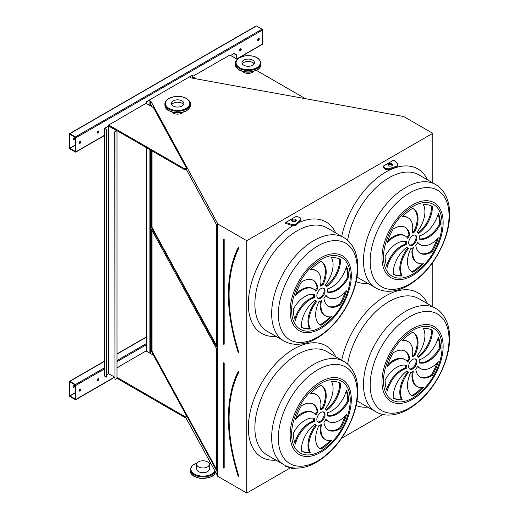 <?xml version="1.0" encoding="UTF-8"?>
<svg xmlns="http://www.w3.org/2000/svg" width="519" height="519" viewBox="0 0 519 519"><rect width="100%" height="100%" fill="white"/><g stroke="black" fill="none" stroke-linecap="round" stroke-linejoin="round"><path stroke-width="0.78" d="M150.782 106.064L150.782 101.101L217.143 222.664L216.968 475.041L217.61 476.221L246.765 493.05L246.765 240.699L432.762 133.318L403.613 116.49L190.953 77.908L189.545 76.955L192.121 75.326L146.306 101.776L146.306 103.476M246.765 493.05L290.381 467.866M341.606 438.296L382.853 414.48M432.762 306.703L432.762 262.432M432.762 182.896L432.762 133.318M285.709 222.469L285.709 223.417L292.839 225.791L296.005 225.304L300.923 220.38L300.079 217.61L296.304 216.352L285.709 222.469L292.839 224.844L296.005 224.357L300.923 219.44M393.804 160.066L383.21 166.177L385.39 168.357L388.549 168.844L397.074 166.002L397.924 164.179L393.804 160.066M385.39 168.357L385.39 169.304L383.21 167.124L383.21 166.177M285.709 465.699L285.709 466.309L292.839 468.689L296.102 468.106M98.007 380.596A1.155 0.668 120 0 0 98.759 379.571A1.155 0.668 120 0 0 98.584 378.643A1.155 0.668 120 0 0 97.429 379.311A1.155 0.668 120 0 0 97.429 380.648A1.155 0.668 120 0 0 98.007 380.596M117.32 367.737A1.155 0.668 120 0 0 116.996 367.757M79.997 390.989A1.155 0.668 120 0 0 80.756 389.97A1.155 0.668 120 0 0 80.575 389.042A1.155 0.668 120 0 0 79.42 389.711A1.155 0.668 120 0 0 79.42 391.047A1.155 0.668 120 0 0 79.997 390.989M118.877 366.842L116.996 367.926M116.996 377.378L184.725 416.485L186.36 415.537L153.429 355.21L146.06 350.954L118.877 366.654M146.306 351.097L146.306 147.623M75.904 399.403L75.904 385.416A0.694 0.402 -120 0 0 75.417 384.56L69.851 381.348A0.694 0.402 -120 0 0 69.358 381.634L69.358 395.621A0.694 0.402 -120 0 0 69.851 396.471L75.417 399.682A0.694 0.402 -120 0 0 75.904 399.403L114.537 377.099M240.427 50.745A1.155 0.668 120 0 0 241.179 49.727A1.155 0.668 120 0 0 241.004 48.799A1.155 0.668 120 0 0 239.843 49.467A1.155 0.668 120 0 0 239.843 50.804A1.155 0.668 120 0 0 240.427 50.745M98.007 132.968A1.155 0.668 120 0 0 98.759 131.949A1.155 0.668 120 0 0 98.584 131.022A1.155 0.668 120 0 0 97.429 131.69A1.155 0.668 120 0 0 97.429 133.026A1.155 0.668 120 0 0 98.007 132.968M222.087 59.633A1.155 0.668 120 0 0 221.107 60.198M117.32 120.116A1.155 0.668 120 0 0 116.34 120.687M258.43 40.352A1.155 0.668 120 0 0 259.189 39.327A1.155 0.668 120 0 0 259.007 38.4A1.155 0.668 120 0 0 257.852 39.068A1.155 0.668 120 0 0 257.852 40.411A1.155 0.668 120 0 0 258.43 40.352M79.997 143.367A1.155 0.668 120 0 0 80.756 142.349A1.155 0.668 120 0 0 80.575 141.421A1.155 0.668 120 0 0 79.42 142.089A1.155 0.668 120 0 0 79.42 143.426A1.155 0.668 120 0 0 79.997 143.367M118.877 119.221L108.646 124.936L108.646 125.883L184.725 169.804L186.36 168.863L186.36 167.916L153.429 107.589L146.06 103.333L118.877 119.033M223.644 58.731L229.781 55.001L237.228 59.296M223.644 58.543L192.367 76.604L192.367 77.545L193.937 78.453M236.865 59.088L262.38 44.355A0.694 0.402 -120 0 0 262.523 44.037L262.523 30.05A0.694 0.402 -120 0 0 262.03 29.2L256.464 25.982A0.694 0.402 -120 0 0 256.12 25.95L69.501 133.694A0.694 0.402 -120 0 0 69.358 134.012L69.358 147.999A0.694 0.402 -120 0 0 69.851 148.849L75.417 152.061A0.694 0.402 -120 0 0 75.904 151.782L75.904 137.788A0.694 0.402 -120 0 0 75.417 136.938L69.851 133.727A0.694 0.402 -120 0 0 69.501 133.694M238.273 476.481L238.61 476.468A154.182 89.015 -120 0 1 238.61 371.87L238.253 371.598C225.097 399.007 225.09 433.988 238.24 476.533L238.532 476.669M216.449 348.411L151.483 229.404L151.483 351.324L216.449 470.331L216.449 348.411M152.035 230.41L152.035 351.22L216.449 469.221M152.035 351.22L151.483 351.324M409.491 368.853A5.787 3.341 120 0 0 414.843 365.331A5.787 3.341 120 0 0 415.226 358.934M412.767 359.401A5.787 3.341 120 0 0 408.985 364.507A5.787 3.341 120 0 0 409.874 369.139A5.787 3.341 120 0 0 415.661 365.798A5.787 3.341 120 0 0 415.661 359.116A5.787 3.341 120 0 0 412.767 359.401M419.865 376.82A22.343 12.897 120 0 0 431.503 374.945L432.321 375.419A39.113 22.583 120 0 0 438.321 361.6A22.343 12.897 -60 0 1 420.293 368.471A22.343 12.897 -60 0 1 417.769 366.129A9.258 5.346 -60 0 1 415.771 369.119A22.343 12.897 120 0 0 420.267 377.066A22.343 12.897 120 0 0 432.321 375.419M420.293 368.471L419.475 367.997A22.343 12.897 -60 0 1 417.587 366.459M431.503 374.945A39.113 22.583 120 0 0 436.855 363.151M413.312 371.351A9.258 5.346 -60 0 1 410.776 372.48A22.343 12.897 120 0 0 412.118 395.731A22.343 12.897 120 0 0 412.767 396.062A39.113 22.583 120 0 0 423.348 387.524A22.343 12.897 -60 0 1 417.393 386.642A22.343 12.897 -60 0 1 413.312 371.351M417.393 386.642L416.575 386.168A22.343 12.897 -60 0 1 412.294 371.941M411.716 395.484A22.343 12.897 120 0 0 411.95 395.588L412.767 396.062M411.95 395.588A39.113 22.583 120 0 0 421.928 387.68M408.537 372.344A9.258 5.346 -60 0 1 408.135 372.149A9.258 5.346 -60 0 1 406.948 370.955A22.343 12.897 120 0 0 393.214 398.002L393.214 398.002A39.113 22.583 120 0 0 402.186 399.74A22.343 12.897 -60 0 1 408.537 372.344M408.135 372.149L407.318 371.675A9.258 5.346 -60 0 1 406.662 371.169M393.207 397.963A39.113 22.583 120 0 0 401.369 399.273A22.343 12.897 -60 0 1 407.7 371.896M401.369 399.273L402.186 399.74M406.241 368.529A9.258 5.346 -60 0 1 406.533 365.428A22.343 12.897 120 0 0 385.111 380.096A39.113 22.583 120 0 0 387.219 391.099A22.343 12.897 -60 0 1 406.241 368.529L405.423 368.055A9.258 5.346 -60 0 1 405.657 365.207M386.649 389.711A22.343 12.897 -60 0 1 405.423 368.055M407.765 362.132A9.258 5.346 -60 0 1 409.77 359.142A22.343 12.897 120 0 0 405.274 351.188A22.343 12.897 120 0 0 393.214 352.836A39.113 22.583 120 0 0 387.219 366.661A22.343 12.897 -60 0 1 405.248 359.784A22.343 12.897 -60 0 1 407.765 362.132M407.13 361.321A9.258 5.346 -60 0 1 408.946 358.668L409.77 359.142M387.862 364.63A22.343 12.897 -60 0 1 404.424 359.31L405.248 359.784M408.946 358.668A22.343 12.897 120 0 0 404.852 350.967M412.222 356.91A9.258 5.346 -60 0 1 414.759 355.774A22.343 12.897 120 0 0 413.416 332.53A22.343 12.897 120 0 0 412.767 332.192A39.113 22.583 120 0 0 402.186 340.736A22.343 12.897 -60 0 1 408.142 341.619A22.343 12.897 -60 0 1 412.222 356.91M412.423 355.846A9.258 5.346 -60 0 1 413.941 355.301L414.759 355.774M402.789 340.107A22.343 12.897 -60 0 1 407.324 341.145L408.142 341.619M413.941 355.301A22.343 12.897 120 0 0 413.001 332.303M416.997 355.917A9.258 5.346 -60 0 1 417.399 356.112A9.258 5.346 -60 0 1 418.586 357.306A22.343 12.897 120 0 0 432.321 330.259L432.321 330.259A39.113 22.583 120 0 0 423.348 328.514A22.343 12.897 -60 0 1 416.997 355.917M418.055 356.618A22.343 12.897 120 0 0 431.51 329.825M419.294 359.732A9.258 5.346 -60 0 1 419.008 362.833A22.343 12.897 120 0 0 440.423 348.165A39.113 22.583 120 0 0 438.321 337.155A22.343 12.897 -60 0 1 419.294 359.732M419.06 362.58A22.343 12.897 120 0 0 439.606 347.691L440.423 348.165M439.606 347.691A39.113 22.583 120 0 0 438.068 338.077M317.66 421.876A5.787 3.341 120 0 0 323.006 418.346A5.787 3.341 120 0 0 323.389 411.95M320.93 412.423A5.787 3.341 120 0 0 317.154 417.523A5.787 3.341 120 0 0 318.037 422.161A5.787 3.341 120 0 0 323.824 418.82A5.787 3.341 120 0 0 323.824 412.138A5.787 3.341 120 0 0 320.93 412.423M328.027 429.842A22.343 12.897 120 0 0 339.673 427.967L340.49 428.441A39.113 22.583 120 0 0 346.484 414.616A22.343 12.897 -60 0 1 328.456 421.493A22.343 12.897 -60 0 1 325.932 419.144A9.258 5.346 -60 0 1 323.934 422.135A22.343 12.897 120 0 0 328.43 430.089A22.343 12.897 120 0 0 340.49 428.441M328.456 421.493L327.638 421.019A22.343 12.897 -60 0 1 325.757 419.482M339.673 427.967A39.113 22.583 120 0 0 345.025 416.173M321.475 424.367A9.258 5.346 -60 0 1 318.938 425.502A22.343 12.897 120 0 0 320.288 448.753A22.343 12.897 120 0 0 320.93 449.084A39.113 22.583 120 0 0 331.518 440.54A22.343 12.897 -60 0 1 325.562 439.664A22.343 12.897 -60 0 1 321.475 424.367M325.562 439.664L324.738 439.191A22.343 12.897 -60 0 1 320.463 424.964M319.886 448.5A22.343 12.897 120 0 0 320.113 448.611L320.93 449.084M320.113 448.611A39.113 22.583 120 0 0 330.09 440.696M316.707 425.366A9.258 5.346 -60 0 1 316.305 425.171A9.258 5.346 -60 0 1 315.111 423.978A22.343 12.897 120 0 0 301.377 451.024L301.377 451.024A39.113 22.583 120 0 0 310.349 452.763A22.343 12.897 -60 0 1 316.707 425.366M316.305 425.171L315.487 424.698A9.258 5.346 -60 0 1 314.825 424.185M301.377 450.985A39.113 22.583 120 0 0 309.532 452.289A22.343 12.897 -60 0 1 315.863 424.918M309.532 452.289L310.349 452.763M314.41 421.545A9.258 5.346 -60 0 1 314.696 418.45A22.343 12.897 120 0 0 293.274 433.118A39.113 22.583 120 0 0 295.382 444.121A22.343 12.897 -60 0 1 314.41 421.545L313.586 421.071A9.258 5.346 -60 0 1 313.82 418.23M294.818 442.733A22.343 12.897 -60 0 1 313.586 421.071M315.935 415.155A9.258 5.346 -60 0 1 317.933 412.164A22.343 12.897 120 0 0 313.437 404.21A22.343 12.897 120 0 0 301.377 405.858A39.113 22.583 120 0 0 295.382 419.683A22.343 12.897 -60 0 1 313.411 412.806A22.343 12.897 -60 0 1 315.935 415.155M315.293 414.344A9.258 5.346 -60 0 1 317.115 411.69L317.933 412.164M296.025 417.652A22.343 12.897 -60 0 1 312.594 412.333L313.411 412.806M317.115 411.69A22.343 12.897 120 0 0 313.022 403.99M320.385 409.932A9.258 5.346 -60 0 1 322.928 408.797A22.343 12.897 120 0 0 321.579 385.546A22.343 12.897 120 0 0 320.93 385.215A39.113 22.583 120 0 0 310.349 393.759A22.343 12.897 -60 0 1 316.305 394.641A22.343 12.897 -60 0 1 320.385 409.932M320.586 408.862A9.258 5.346 -60 0 1 322.111 408.323L322.928 408.797M310.952 393.13A22.343 12.897 -60 0 1 315.487 394.168L316.305 394.641M322.111 408.323A22.343 12.897 120 0 0 321.164 385.325M325.16 408.933A9.258 5.346 -60 0 1 325.562 409.128A9.258 5.346 -60 0 1 326.749 410.328A22.343 12.897 120 0 0 340.49 383.281L340.49 383.281A39.113 22.583 120 0 0 331.518 381.536A22.343 12.897 -60 0 1 325.16 408.933M326.224 409.64A22.343 12.897 120 0 0 339.673 382.847M327.457 412.754A9.258 5.346 -60 0 1 327.171 415.849A22.343 12.897 120 0 0 348.586 401.181A39.113 22.583 120 0 0 346.484 390.178A22.343 12.897 -60 0 1 327.457 412.754M327.23 415.596A22.343 12.897 120 0 0 347.769 400.713L348.586 401.181M347.769 400.713A39.113 22.583 120 0 0 346.231 391.099M217.61 476.221L217.61 223.871L246.765 240.699M216.968 222.69L217.61 223.871M151.483 150.614L151.483 227.51L216.449 346.523L216.449 224.597L186.1 169.012M152.177 106.869L151.483 105.591L151.483 106.466M149.05 352.68L150.782 353.452L150.782 150.212M150.782 353.452L150.971 353.789M185.471 416.997L216.968 474.69M150.426 105.857L150.426 101.036L150.782 101.101M150.426 353.387L150.426 150.004M149.128 105.104L149.128 100.29L150.426 101.036M149.128 352.635L149.128 149.251M146.429 103.547L146.429 101.847L149.128 100.29M146.429 351.168L146.429 147.694M192.244 78.142L192.244 75.391M327.457 288.94A9.258 5.346 -60 0 1 327.171 292.041A22.343 12.897 120 0 0 348.586 277.373A39.113 22.583 120 0 0 346.484 266.364A22.343 12.897 -60 0 1 327.457 288.94M325.16 285.126A9.258 5.346 -60 0 1 325.562 285.32A9.258 5.346 -60 0 1 326.749 286.514A22.343 12.897 120 0 0 340.49 259.468L340.49 259.468A39.113 22.583 120 0 0 331.518 257.722A22.343 12.897 -60 0 1 325.16 285.126M320.385 286.118A9.258 5.346 -60 0 1 322.928 284.983A22.343 12.897 120 0 0 321.579 261.738A22.343 12.897 120 0 0 320.93 261.407A39.113 22.583 120 0 0 310.349 269.945A22.343 12.897 -60 0 1 316.305 270.827A22.343 12.897 -60 0 1 320.385 286.118M315.935 291.341A9.258 5.346 -60 0 1 317.933 288.35A22.343 12.897 120 0 0 313.437 280.396A22.343 12.897 120 0 0 301.377 282.051A39.113 22.583 120 0 0 295.382 295.869A22.343 12.897 -60 0 1 313.411 288.992A22.343 12.897 -60 0 1 315.935 291.341M314.41 297.737A9.258 5.346 -60 0 1 314.696 294.636A22.343 12.897 120 0 0 293.274 309.305A39.113 22.583 120 0 0 295.382 320.314A22.343 12.897 -60 0 1 314.41 297.737L313.586 297.264A9.258 5.346 -60 0 1 313.82 294.416M316.707 301.552A9.258 5.346 -60 0 1 316.305 301.357A9.258 5.346 -60 0 1 315.111 300.164A22.343 12.897 120 0 0 301.377 327.21L301.377 327.21A39.113 22.583 120 0 0 310.349 328.955A22.343 12.897 -60 0 1 316.707 301.552M321.475 300.559A9.258 5.346 -60 0 1 318.938 301.695A22.343 12.897 120 0 0 320.288 324.939A22.343 12.897 120 0 0 320.93 325.27A39.113 22.583 120 0 0 331.518 316.733A22.343 12.897 -60 0 1 325.562 315.85A22.343 12.897 -60 0 1 321.475 300.559M323.934 298.328A22.343 12.897 120 0 0 328.43 306.281A22.343 12.897 120 0 0 340.49 304.627A39.113 22.583 120 0 0 346.484 290.809A22.343 12.897 -60 0 1 328.456 297.679A22.343 12.897 -60 0 1 325.932 295.337A9.258 5.346 -60 0 1 323.934 298.328M320.93 288.616A5.787 3.341 120 0 0 317.154 293.715A5.787 3.341 120 0 0 318.037 298.354A5.787 3.341 120 0 0 323.824 295.013A5.787 3.341 120 0 0 323.824 288.324A5.787 3.341 120 0 0 320.93 288.616M419.294 235.924A9.258 5.346 -60 0 1 419.008 239.019A22.343 12.897 120 0 0 440.423 224.351A39.113 22.583 120 0 0 438.321 213.348A22.343 12.897 -60 0 1 419.294 235.924M416.997 232.103A9.258 5.346 -60 0 1 417.399 232.298A9.258 5.346 -60 0 1 418.586 233.492A22.343 12.897 120 0 0 432.321 206.445L432.321 206.445A39.113 22.583 120 0 0 423.348 204.707A22.343 12.897 -60 0 1 416.997 232.103M412.222 233.096A9.258 5.346 -60 0 1 414.759 231.967A22.343 12.897 120 0 0 413.416 208.716A22.343 12.897 120 0 0 412.767 208.385A39.113 22.583 120 0 0 402.186 216.923A22.343 12.897 -60 0 1 408.142 217.805A22.343 12.897 -60 0 1 412.222 233.096M407.765 238.325A9.258 5.346 -60 0 1 409.77 235.328A22.343 12.897 120 0 0 405.274 227.38A22.343 12.897 120 0 0 393.214 229.028A39.113 22.583 120 0 0 387.219 242.847A22.343 12.897 -60 0 1 405.248 235.976A22.343 12.897 -60 0 1 407.765 238.325M406.241 244.715A9.258 5.346 -60 0 1 406.533 241.614A22.343 12.897 120 0 0 385.111 256.282A39.113 22.583 120 0 0 387.219 267.291A22.343 12.897 -60 0 1 406.241 244.715L405.423 244.241A9.258 5.346 -60 0 1 405.657 241.4M408.537 248.53A9.258 5.346 -60 0 1 408.135 248.335A9.258 5.346 -60 0 1 406.948 247.141A22.343 12.897 120 0 0 393.214 274.188L393.214 274.188A39.113 22.583 120 0 0 402.186 275.933A22.343 12.897 -60 0 1 408.537 248.53M413.312 247.537A9.258 5.346 -60 0 1 410.776 248.672A22.343 12.897 120 0 0 412.118 271.917A22.343 12.897 120 0 0 412.767 272.254A39.113 22.583 120 0 0 423.348 263.71A22.343 12.897 -60 0 1 417.393 262.828A22.343 12.897 -60 0 1 413.312 247.537M415.771 245.305A22.343 12.897 120 0 0 420.267 253.259A22.343 12.897 120 0 0 432.321 251.611A39.113 22.583 120 0 0 438.321 237.786A22.343 12.897 -60 0 1 420.293 244.663A22.343 12.897 -60 0 1 417.769 242.315A9.258 5.346 -60 0 1 415.771 245.305M412.767 235.594A5.787 3.341 120 0 0 408.985 240.693A5.787 3.341 120 0 0 409.874 245.331A5.787 3.341 120 0 0 415.661 241.99A5.787 3.341 120 0 0 415.661 235.308A5.787 3.341 120 0 0 412.767 235.594M152.035 150.932L152.035 227.413L216.449 345.407M152.035 227.413L151.483 227.51M409.491 245.046A5.787 3.341 120 0 0 414.843 241.517A5.787 3.341 120 0 0 415.226 235.12M419.865 253.006A22.343 12.897 120 0 0 431.503 251.138L432.321 251.611M420.293 244.663L419.475 244.19A22.343 12.897 -60 0 1 417.587 242.652M431.503 251.138A39.113 22.583 120 0 0 436.855 239.343M417.393 262.828L416.575 262.355A22.343 12.897 -60 0 1 412.294 248.134M411.716 271.671A22.343 12.897 120 0 0 411.95 271.781L412.767 272.254M411.95 271.781A39.113 22.583 120 0 0 421.928 263.866M408.135 248.335L407.318 247.868A9.258 5.346 -60 0 1 406.662 247.355M393.207 274.149A39.113 22.583 120 0 0 401.369 275.459A22.343 12.897 -60 0 1 407.7 248.082M401.369 275.459L402.186 275.933M386.649 265.897A22.343 12.897 -60 0 1 405.423 244.241M407.13 237.514A9.258 5.346 -60 0 1 408.946 234.86L409.77 235.328M387.862 240.822A22.343 12.897 -60 0 1 404.424 235.503L405.248 235.976M408.946 234.86A22.343 12.897 120 0 0 404.852 227.153M412.423 232.032A9.258 5.346 -60 0 1 413.941 231.493L414.759 231.967M402.789 216.3A22.343 12.897 -60 0 1 407.324 217.331L408.142 217.805M413.941 231.493A22.343 12.897 120 0 0 413.001 208.495M418.055 232.81A22.343 12.897 120 0 0 431.51 206.011M419.06 238.766A22.343 12.897 120 0 0 439.606 223.877L440.423 224.351M439.606 223.877A39.113 22.583 120 0 0 438.068 214.263M317.66 298.062A5.787 3.341 120 0 0 323.006 294.539A5.787 3.341 120 0 0 323.389 288.142M328.027 306.028A22.343 12.897 120 0 0 339.673 304.16L340.49 304.627M328.456 297.679L327.638 297.212A22.343 12.897 -60 0 1 325.757 295.674M339.673 304.16A39.113 22.583 120 0 0 345.025 292.359M325.562 315.85L324.738 315.377A22.343 12.897 -60 0 1 320.463 301.15M319.886 324.693A22.343 12.897 120 0 0 320.113 324.803L320.93 325.27M320.113 324.803A39.113 22.583 120 0 0 330.09 316.888M316.305 301.357L315.487 300.884A9.258 5.346 -60 0 1 314.825 300.378M301.377 327.171A39.113 22.583 120 0 0 309.532 328.482A22.343 12.897 -60 0 1 315.863 301.104M309.532 328.482L310.349 328.955M294.818 318.919A22.343 12.897 -60 0 1 313.586 297.264M315.293 290.536A9.258 5.346 -60 0 1 317.115 287.876L317.933 288.35M296.025 293.845A22.343 12.897 -60 0 1 312.594 288.525L313.411 288.992M317.115 287.876A22.343 12.897 120 0 0 313.022 280.176M320.586 285.054A9.258 5.346 -60 0 1 322.111 284.516L322.928 284.983M310.952 269.316A22.343 12.897 -60 0 1 315.487 270.354L316.305 270.827M322.111 284.516A22.343 12.897 120 0 0 321.164 261.511M326.224 285.826A22.343 12.897 120 0 0 339.673 259.033M327.23 291.788A22.343 12.897 120 0 0 347.769 276.899L348.586 277.373M347.769 276.899A39.113 22.583 120 0 0 346.231 267.285M238.273 352.667L238.759 352.978L238.922 352.57A153.948 88.885 -120 0 1 238.922 248.127L238.759 247.537L238.325 247.472L238.61 248.056A154.182 89.015 -120 0 0 238.61 352.654L238.922 352.57M75.417 151.587L75.495 137.554L69.793 134.194L69.767 148.233L75.495 151.542M74.198 137.82A1.155 0.668 -60 0 1 73.451 139.585A1.155 0.668 -60 0 1 73.114 139.695M240.758 48.747A1.155 0.668 -60 0 1 240.012 50.512A1.155 0.668 -60 0 1 239.681 50.622M98.344 130.97A1.155 0.668 -60 0 1 97.598 132.734A1.155 0.668 -60 0 1 97.261 132.845M258.767 38.348A1.155 0.668 -60 0 1 258.021 40.112A1.155 0.668 -60 0 1 257.684 40.223M80.335 141.369A1.155 0.668 -60 0 1 79.589 143.134A1.155 0.668 -60 0 1 79.251 143.244M73.86 137.931A1.155 0.668 120 0 0 73.101 138.956A1.155 0.668 120 0 0 73.283 139.877A1.155 0.668 120 0 0 73.86 139.825A1.155 0.668 120 0 0 74.613 138.8A1.155 0.668 120 0 0 74.438 137.872A1.155 0.668 120 0 0 73.86 137.931M192.367 76.604L196.325 78.888M305.6 98.772L256.451 70.396M108.646 124.936L184.725 168.863L186.36 167.916M184.725 168.863L184.725 169.804M75.417 399.215L75.495 385.176L69.793 381.815L69.767 395.854L75.495 399.163M74.198 385.442A1.155 0.668 -60 0 1 73.451 387.206A1.155 0.668 -60 0 1 73.114 387.317M98.344 378.591A1.155 0.668 -60 0 1 97.598 380.356A1.155 0.668 -60 0 1 97.261 380.466M80.335 388.991A1.155 0.668 -60 0 1 79.589 390.755A1.155 0.668 -60 0 1 79.251 390.865M73.86 385.552A1.155 0.668 120 0 0 73.101 386.577A1.155 0.668 120 0 0 73.283 387.505A1.155 0.668 120 0 0 73.86 387.446A1.155 0.668 120 0 0 74.613 386.428A1.155 0.668 120 0 0 74.438 385.5A1.155 0.668 120 0 0 73.86 385.552M184.725 416.485L184.725 417.425L186.36 416.485L186.36 415.537M116.996 378.325L116.996 130.704L114.946 131.884L114.946 379.506L116.996 378.325L184.725 417.425M292.314 221.341A2.316 1.336 0 0 0 294.837 221.626A2.316 1.336 0 0 0 296.271 220.393A2.316 1.336 0 0 0 293.955 219.057A2.316 1.336 0 0 0 291.639 220.393A2.316 1.336 0 0 0 292.314 221.341M296.122 220.867A2.316 1.336 0 0 0 293.955 220.004A2.316 1.336 0 0 0 291.788 220.867M292.839 224.844L292.839 225.791M296.005 224.357L296.005 225.304M391.845 163.874A2.316 1.336 0 0 0 389.321 163.589A2.316 1.336 0 0 0 387.894 164.821A2.316 1.336 0 0 0 390.21 166.158A2.316 1.336 0 0 0 392.526 164.821A2.316 1.336 0 0 0 391.845 163.874M385.39 169.304L388.549 169.791L397.074 166.949L397.924 164.179M392.377 165.295A2.316 1.336 0 0 0 391.845 164.821A2.316 1.336 0 0 0 388.043 165.295M397.074 166.002L397.074 166.949M388.549 168.844L388.549 169.791M292.839 467.833L292.839 468.689M104.39 128.342L106.434 129.523L106.434 377.144L104.39 375.964L104.39 128.342L108.646 125.883L116.996 130.704M114.946 131.884L116.665 130.704L108.646 126.072L104.715 128.342L106.434 129.523M114.946 379.506L114.783 131.787M114.783 377.235L108.646 373.693L108.646 126.072M108.646 373.693L106.603 374.874M106.434 377.144L106.603 129.426M234.037 57.46L234.037 53.489L236.087 54.67L236.087 58.641M230.605 55.475L234.037 53.489M234.037 53.301L236.087 54.67M236.249 58.731L236.249 54.573M254.122 63.876A6.247 3.607 0 0 0 248.218 61.443A6.247 3.607 0 0 0 242.308 63.876A6.247 3.607 180 0 1 252.636 62.501A6.247 3.607 180 0 1 254.122 63.876M243.794 65.245A6.247 3.607 0 0 0 250.606 66.023A6.247 3.607 0 0 0 254.466 62.695A6.247 3.607 0 0 0 248.218 59.082A6.247 3.607 0 0 0 241.964 62.695A6.247 3.607 0 0 0 243.794 65.245M182.046 103.255A6.247 3.607 0 0 0 171.724 104.624A6.247 3.607 180 0 1 182.046 103.255A6.247 3.607 180 0 1 183.538 104.624A6.247 3.607 0 0 0 182.046 103.255M182.046 100.894A6.247 3.607 0 0 0 175.234 100.109A6.247 3.607 0 0 0 171.38 103.443A6.247 3.607 0 0 0 177.628 107.057A6.247 3.607 0 0 0 183.882 103.443A6.247 3.607 0 0 0 182.046 100.894M196.766 469.105A6.247 3.607 0 0 0 203.02 472.712A6.247 3.607 0 0 0 209.267 469.105A6.247 3.607 0 0 1 205.407 472.439A6.247 3.607 0 0 1 198.595 471.654A6.247 3.607 0 0 1 196.766 469.105L196.766 464.375A6.247 3.607 0 0 0 198.595 466.931A6.247 3.607 0 0 0 205.407 467.71A6.247 3.607 0 0 0 209.267 464.375A6.247 3.607 0 0 0 203.02 460.768A6.247 3.607 0 0 0 196.766 464.375M183.194 112.175A6.247 3.607 180 0 1 177.628 114.141A6.247 3.607 180 0 1 172.061 112.175M253.778 71.421A6.247 3.607 180 0 1 248.218 73.387A6.247 3.607 180 0 1 242.652 71.421M341.736 360.192A64.356 37.16 -60 0 1 385.675 295.94A64.356 37.16 -60 0 1 427.526 303.68M367.796 407.136A64.356 37.16 -60 0 1 356.157 405.527M275.959 460.152A64.356 37.16 -60 0 1 249.256 416.712A64.356 37.16 -60 0 1 293.838 348.963A64.356 37.16 -60 0 1 335.689 356.702M298.633 222.67A64.356 37.16 -60 0 1 335.689 232.888M275.959 336.344A64.356 37.16 -60 0 1 249.152 293.559A64.356 37.16 -60 0 1 292.787 225.771M341.736 236.379A64.356 37.16 -60 0 1 385.675 172.126A64.356 37.16 -60 0 1 427.526 179.872M367.796 283.322A64.356 37.16 -60 0 1 356.157 281.713M75.904 385.416L104.39 368.97M116.996 361.691L146.306 344.765M236.658 58.971L262.523 44.037M75.904 137.788L262.523 30.05M75.904 151.782L104.39 135.336M223.52 362.904L223.845 362.716L224.176 363.287L223.449 363.19L223.449 467.911L223.799 468.086M223.76 468.132L224.176 468.002L223.845 468.002L223.592 362.969M224.176 363.287L224.176 468.002M231.195 391.449A154.876 89.417 60 0 1 238.325 371.28L238.37 371.481M238.24 371.682A154.643 89.287 -120 0 0 228.431 418.385M238.325 371.28L238.922 371.941L238.344 371.507M238.922 371.941A153.948 88.885 -120 0 0 238.922 476.377M343.753 361.36L326.976 351.674A59.73 34.488 120 0 0 297.115 354.633A59.73 34.488 120 0 0 258.092 407.266A59.73 34.488 120 0 0 267.253 455.124L284.029 464.81A59.73 34.488 -60 0 1 274.869 416.952A59.73 34.488 -60 0 1 313.891 364.319A59.73 34.488 -60 0 1 343.753 361.36C347.38 363.475 350.331 366.401 352.615 370.118L354.886 374.627C356.722 379.181 357.695 384.261 357.805 389.847C357.948 397.898 356.482 406.338 353.413 415.161C345.369 436.693 332.815 452.542 315.753 462.721C309.045 466.432 302.441 468.222 295.94 468.099C291.62 467.969 287.649 466.873 284.029 464.81M435.59 308.338C439.217 310.459 442.169 313.379 444.452 317.096L446.723 321.605C448.559 326.166 449.532 331.239 449.642 336.831C449.778 344.882 448.312 353.316 445.244 362.139C437.206 383.671 424.652 399.52 407.584 409.699C400.882 413.409 394.278 415.2 387.777 415.077C383.457 414.953 379.48 413.857 375.86 411.788A59.73 34.488 -60 0 1 366.706 363.929A59.73 34.488 -60 0 1 405.728 311.296A59.73 34.488 -60 0 1 435.59 308.338L418.814 298.652A59.73 34.488 120 0 0 388.952 301.61A59.73 34.488 120 0 0 347.626 364.143M357.053 400.759A59.73 34.488 120 0 0 359.083 402.102L375.86 411.788M412.56 328.689A43.259 24.977 -60 0 1 439.048 366.375A43.259 24.977 -60 0 1 386.071 396.964A43.259 24.977 -60 0 1 412.56 328.689M412.767 330.305A41.429 23.919 120 0 0 387.401 395.686A41.429 23.919 120 0 0 438.133 366.395A41.429 23.919 120 0 0 412.767 330.305M320.723 381.712A43.259 24.977 -60 0 1 347.211 419.397A43.259 24.977 -60 0 1 294.234 449.979A43.259 24.977 -60 0 1 320.723 381.712M320.93 383.327A41.429 23.919 120 0 0 295.564 448.708A41.429 23.919 120 0 0 346.303 419.417A41.429 23.919 120 0 0 320.93 383.327M317.771 369.788A55.773 32.197 120 0 0 278.34 438.094A55.773 32.197 120 0 0 317.771 460.866A55.773 32.197 120 0 0 357.208 392.559A55.773 32.197 120 0 0 317.771 369.788M409.608 316.765A55.773 32.197 120 0 0 370.17 385.072A55.773 32.197 120 0 0 409.608 407.843A55.773 32.197 120 0 0 449.045 339.536A55.773 32.197 120 0 0 409.608 316.765M231.195 267.642A154.876 89.417 60 0 1 238.325 247.472M223.76 344.318L224.176 344.194L224.176 239.473L223.845 238.909L223.585 239.188M297.115 230.819A59.73 34.488 120 0 0 258.092 283.452A59.73 34.488 120 0 0 267.253 331.317L284.029 341.002A59.73 34.488 -60 0 1 274.869 293.138A59.73 34.488 -60 0 1 313.891 240.505A59.73 34.488 -60 0 1 343.753 237.546L326.976 227.86A59.73 34.488 120 0 0 297.115 230.819M320.93 259.513A41.429 23.919 120 0 0 295.564 324.9A41.429 23.919 120 0 0 346.303 295.603A41.429 23.919 120 0 0 320.93 259.513M435.59 184.524C439.217 186.645 442.169 189.565 444.452 193.289L446.723 197.797C448.559 202.352 449.532 207.425 449.642 213.017C449.778 221.068 448.312 229.508 445.244 238.331C437.206 259.857 424.652 275.712 407.584 285.891C400.882 289.596 394.278 291.393 387.777 291.269C383.457 291.14 379.48 290.043 375.86 287.98A59.73 34.488 -60 0 1 366.706 240.115A59.73 34.488 -60 0 1 405.728 187.482A59.73 34.488 -60 0 1 435.59 184.524L418.814 174.838A59.73 34.488 120 0 0 388.952 177.796A59.73 34.488 120 0 0 347.626 240.336M357.053 276.945A59.73 34.488 120 0 0 359.083 278.294L375.86 287.98M412.767 206.491A41.429 23.919 120 0 0 387.401 271.878A41.429 23.919 120 0 0 438.133 242.587A41.429 23.919 120 0 0 412.767 206.491M412.56 204.875A43.259 24.977 -60 0 1 443.142 222.541A43.259 24.977 -60 0 1 412.56 275.518A43.259 24.977 -60 0 1 381.971 257.859A43.259 24.977 -60 0 1 412.56 204.875M409.608 284.029A55.773 32.197 120 0 0 449.045 215.729A55.773 32.197 120 0 0 409.608 192.958A55.773 32.197 120 0 0 370.17 261.265A55.773 32.197 120 0 0 409.608 284.029M320.723 257.898A43.259 24.977 -60 0 1 351.311 275.557A43.259 24.977 -60 0 1 320.723 328.533A43.259 24.977 -60 0 1 290.134 310.875A43.259 24.977 -60 0 1 320.723 257.898M317.771 337.052A55.773 32.197 120 0 0 357.208 268.745A55.773 32.197 120 0 0 317.771 245.98A55.773 32.197 120 0 0 278.34 314.28A55.773 32.197 120 0 0 317.771 337.052M224.176 239.473L223.449 239.382L223.449 344.097L223.799 344.279M224.176 344.194L223.845 344.194L223.592 239.155M238.24 247.868A154.643 89.287 -120 0 0 228.431 294.571M238.383 352.563L238.61 352.842L238.24 352.719C225.09 310.174 225.097 275.2 238.253 247.79L238.299 247.991M238.532 247.764L238.922 248.127M75.417 136.938L262.03 29.2M69.851 133.727L256.464 25.982M69.767 148.233L75.495 144.924M79.186 142.796L80.341 142.128M97.189 132.403L98.344 131.735M239.609 50.174L240.764 49.513M69.851 148.376L75.495 145.112M79.186 142.985L80.244 142.375M97.189 132.592L98.253 131.982M239.609 50.369L240.667 49.753M75.417 384.56L104.39 367.835M116.996 360.556L146.306 343.636M69.851 381.348L104.39 361.406M116.996 354.127L146.306 337.207M69.767 395.854L75.495 392.546M79.186 390.418L80.341 389.75M97.189 380.025L98.344 379.357M69.851 395.997L75.495 392.74M79.186 390.606L80.244 389.996M97.189 380.213L98.253 379.603M260.947 64.583C260.882 66.627 259.74 68.365 257.528 69.786L251.391 71.94C246.817 72.55 242.795 71.92 239.33 70.046C236.359 67.827 235.081 66.004 235.483 64.583A12.735 7.35 0 0 0 239.214 69.78A12.735 7.35 0 0 0 253.09 71.375A12.735 7.35 0 0 0 260.947 64.583L260.947 63.162A12.735 7.35 180 0 1 253.09 69.955A12.735 7.35 180 0 1 239.214 68.365A12.735 7.35 180 0 1 235.483 63.162C235.548 61.119 236.69 59.387 238.902 57.966L245.039 55.805C254.226 55.111 259.532 57.564 260.947 63.162M239.622 67.652A12.151 7.019 0 0 0 259.954 64.505A12.151 7.019 0 0 0 245.072 55.916A12.151 7.019 0 0 0 239.622 67.652M164.893 103.917L164.893 105.338A12.735 7.35 0 0 0 177.628 112.688A12.735 7.35 0 0 0 190.363 105.338L190.363 103.917A12.735 7.35 180 0 1 177.628 111.267A12.735 7.35 180 0 1 164.893 103.917C164.964 101.873 166.106 100.135 168.312 98.714L174.455 96.56C179.029 95.95 183.045 96.579 186.509 98.454C189.474 100.66 190.758 102.483 190.363 103.917M186.224 98.48A12.151 7.019 0 0 0 165.892 101.627A12.151 7.019 0 0 0 180.774 110.223A12.151 7.019 0 0 0 186.224 98.48M211.038 463.83A12.151 7.019 0 0 0 208.729 462.909M197.311 462.909A12.151 7.019 0 0 0 195.559 474.645A12.151 7.019 0 0 0 214.827 470.765M215.268 471.576A12.735 7.35 180 0 1 201.268 476.857A12.735 7.35 180 0 1 190.285 469.578L190.285 470.993A12.735 7.35 0 0 0 202.001 478.323A12.735 7.35 0 0 0 215.586 472.16M417.017 355.891L417.399 356.112M325.179 408.907L325.562 409.128M343.753 237.546C347.38 239.668 350.331 242.587 352.615 246.311L354.886 250.813C356.722 255.374 357.695 260.447 357.805 266.039C357.948 274.09 356.482 282.531 353.413 291.354C345.369 312.879 332.815 328.735 315.753 338.907C309.045 342.618 302.441 344.408 295.94 344.285C291.62 344.162 287.649 343.065 284.029 341.002M417.017 232.077L417.399 232.298M325.179 285.1L325.562 285.32M75.761 152.099L104.39 135.569M75.761 399.721L114.744 377.216M69.501 381.316L104.39 361.172M116.996 353.893L146.306 336.974M235.483 64.583L235.483 63.162M164.893 105.338C164.964 107.381 166.106 109.113 168.312 110.541L174.455 112.694C183.642 113.389 188.942 110.936 190.363 105.338M190.285 470.993L190.856 473.27L193.704 476.195L199.841 478.349L209.034 477.701L212.265 476.241L214.204 474.651L215.599 472.18M190.285 469.578L192.27 465.478L197.454 462.734M208.586 462.734L210.915 463.597M209.267 464.375L209.267 469.105"/></g></svg>
